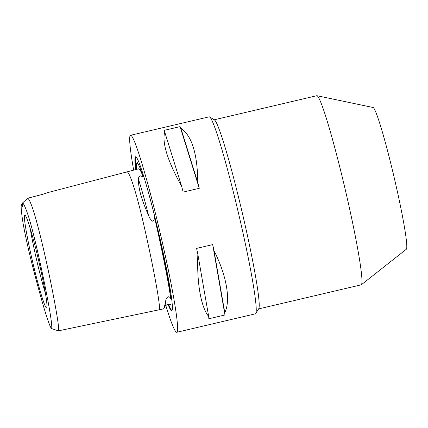 <?xml version="1.0" encoding="UTF-8"?>
<svg xmlns="http://www.w3.org/2000/svg" width="428" height="428" viewBox="0 0 428 428"><rect width="100%" height="100%" fill="white"/><g stroke="black" fill="none" stroke-linecap="round" stroke-linejoin="round"><path stroke-width="0.64" d="M138.233 169.087C139.132 167.974 140.78 170.547 143.177 176.812L140.218 175.833C138.784 176.919 138.217 178.096 138.511 179.359C138.18 187.839 141.534 199.86 148.586 215.423C149.367 218.029 150.816 220.008 152.93 221.362C154.123 220.233 154.604 218.745 154.374 216.905A72.589 4.687 76.8 0 1 157.365 229.141A72.589 4.687 76.8 0 1 170.708 298.487C170.365 297.497 169.467 296.904 168.017 296.695C166.46 298.156 165.7 299.611 165.732 301.066C164.791 305.544 164.063 308.144 163.544 308.877L58.326 330.86L51.66 328.586C52.708 323.686 46.176 290.275 39.783 261.15C36.455 246.1 32.148 228.113 28.831 217.51C25.68 207.789 23.551 202.958 22.459 203.016A20.234 1.305 76.8 0 1 22.524 206.473A20.234 1.305 76.8 0 1 21.4 204.338C20.79 206.414 21.405 213.058 23.24 224.277C25.755 237.824 29.093 252.654 33.266 268.773C40.51 296.92 49.15 327.27 51.66 328.586M165.732 301.066A72.963 4.708 76.8 0 1 165.449 305.806L163.544 308.877M154.374 216.905C161.281 245.977 168.509 282.068 170.708 298.487M138.554 168.857L48.113 192.509L42.688 194.333L27.809 198.201C31.025 200.919 36.444 218.708 44.073 251.562C52.221 287.011 60.097 329.196 58.433 330.785L58.326 330.86M136.612 169.365A72.589 4.687 76.8 0 1 136.858 163.255A72.589 4.687 76.8 0 1 143.177 176.812M258.614 308.909L361.162 284.834A97.129 6.27 -103.2 0 0 361.339 284.748L406.333 249.251A72.846 4.703 -103.2 0 0 393.279 173.736A72.846 4.703 -103.2 0 0 373.045 107.482L316.955 95.717A97.129 6.27 -103.2 0 0 316.763 95.717L214.214 119.797M361.339 284.748A97.129 6.27 -103.2 0 0 343.935 184.061A97.129 6.27 -103.2 0 0 316.955 95.717M255.773 313.515L258.763 308.668A97.129 6.27 -103.2 0 0 241.189 208.185A97.129 6.27 -103.2 0 0 214.455 119.947L209.618 116.935A101.174 6.527 76.8 0 1 237.46 208.848A101.174 6.527 76.8 0 1 255.773 313.515A101.174 6.527 76.8 0 1 255.409 313.82L176.775 332.283A101.174 6.527 76.8 0 1 165.775 305.362M213.984 250.583C226.621 275.595 230.906 300.21 224.791 312.654A101.174 6.527 76.8 0 1 224.946 314.987L208.827 318.769A101.174 6.527 -103.2 0 0 208.671 316.436C200.962 307.24 196.677 282.624 197.864 254.366A101.174 6.527 -103.2 0 0 196.575 248.395L212.695 244.613A101.174 6.527 76.8 0 1 213.984 250.583L224.791 312.654M133.654 170.141A101.174 6.527 76.8 0 1 130.524 135.285A101.174 6.527 76.8 0 1 158.825 227.311A101.174 6.527 76.8 0 1 176.775 332.283M167.969 304.164A79.121 5.104 -103.2 0 0 172.019 310.573A79.121 5.104 -103.2 0 0 157.697 228.723A79.121 5.104 -103.2 0 0 135.922 156.846A79.121 5.104 -103.2 0 0 135.746 169.595M45.47 293.517A45.208 2.916 76.8 0 1 37.429 263.418A45.208 2.916 76.8 0 1 30.19 228.44M33.261 264.525A47.61 3.071 76.8 0 1 24.936 215.134A47.61 3.071 76.8 0 1 38.135 258.432A47.61 3.071 76.8 0 1 46.684 307.764A47.61 3.071 76.8 0 1 33.261 264.525M27.809 198.201L22.459 203.016M130.524 135.285L209.158 116.823A101.174 6.527 76.8 0 1 209.618 116.935M180.846 128.191C191.835 135.676 197.479 153.812 197.784 182.59A101.174 6.527 76.8 0 1 199.282 188.304L183.163 192.092A101.174 6.527 -103.2 0 0 181.665 186.373C167.535 160.842 161.891 142.711 164.726 131.979A101.174 6.527 -103.2 0 0 163.951 130.412L180.076 126.629A101.174 6.527 76.8 0 1 180.846 128.191L197.784 182.59M199.282 188.304L180.076 126.629M181.665 186.373L164.726 131.979M208.671 316.436L197.864 254.366M224.946 314.987L212.695 244.613M172.163 310.247A78.688 5.077 76.8 0 1 168.482 304.115M126.511 172.152C128.486 168.707 135.949 189.893 144.546 228.188C152.908 264.648 160.987 307.679 159.296 309.765L159.179 309.845M136.216 169.472A78.688 5.077 76.8 0 1 136.2 157.076M138.511 179.359A72.963 4.708 76.8 0 1 148.586 215.423M170.981 305.1L170.986 305.111C170.949 304.559 169.852 304.26 167.696 304.217L165.449 305.806M137.431 162.196L136.858 163.255"/></g></svg>
